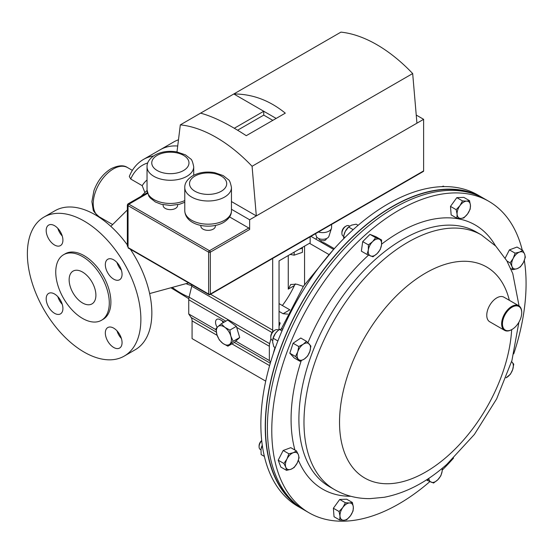 <?xml version="1.0" encoding="UTF-8"?>
<svg xmlns="http://www.w3.org/2000/svg" width="553" height="553" viewBox="0 0 553 553"><rect width="100%" height="100%" fill="white"/><g stroke="black" fill="none" stroke-linecap="round" stroke-linejoin="round"><path stroke-width="0.83" d="M200.857 225.444L200.857 226.163A7.258 4.189 -0 0 0 205.336 230.034A7.258 4.189 -0 0 0 213.251 229.129A7.258 4.189 -0 0 0 215.373 226.163L215.373 225.444M163.114 204.721L163.114 205.433A7.258 4.189 -0 0 0 167.594 209.311A7.258 4.189 -0 0 0 175.508 208.398A7.258 4.189 -0 0 0 177.631 205.433L177.631 204.721M416.934 123.181L249.631 219.769L249.631 229.474L210.32 252.168L210.32 294.051L423.626 170.898L423.626 119.317L416.934 123.181L412.676 73.556L252.071 166.28A133.439 77.04 60 0 0 180.326 124.86L200.594 113.151C213.285 116.572 228.507 124.079 246.265 135.685L285.293 113.151C269.574 100.37 252.417 93.975 233.815 93.975L200.594 113.151M276.161 118.418L233.815 93.975L340.931 32.129A133.439 77.04 60 0 1 412.676 73.556M229.578 216.928L248.795 228.023A1.182 0.684 60 0 1 249.631 229.474M423.626 170.898A1.182 0.684 60 0 1 423.377 171.437L210.071 294.59A1.182 0.684 60 0 0 210.32 294.051A1.182 0.684 180 0 1 208.64 294.051L208.64 252.168L128.04 205.633L128.04 247.516L208.64 294.051A1.182 0.684 -60 0 0 208.889 294.59A1.182 1.182 0 0 0 210.071 294.59M128.282 248.055L128.04 247.516A1.182 0.684 120 0 0 128.282 248.055L208.889 294.59M127.349 204.949L128.04 205.633A1.182 0.684 120 0 1 128.877 204.181L127.937 203.926L127.349 204.949L127.349 246.265M249.631 219.769L231.451 209.276M252.071 166.28L256.322 215.905L231.451 201.548M176.981 151.93L180.326 124.86M423.626 119.317L416.236 115.052M272.816 120.354L263.746 115.114L263.746 111.257L234.306 128.255M263.746 115.114L237.596 130.211M113.697 259.841A11.827 6.83 -120 0 0 107.787 259.26A11.827 6.83 -120 0 0 105.969 268.737A11.827 6.83 -120 0 0 113.697 279.161A11.827 6.83 -120 0 0 119.614 279.749A11.827 6.83 -120 0 0 121.425 270.265A11.827 6.83 -120 0 0 113.697 259.841M121.397 270.161A11.827 6.83 60 0 1 116.98 262.509M54.553 225.693A11.827 6.83 -120 0 0 48.636 225.106A11.827 6.83 -120 0 0 46.825 234.59A11.827 6.83 -120 0 0 54.553 245.014A11.827 6.83 -120 0 0 60.464 245.594A11.827 6.83 -120 0 0 62.282 236.117A11.827 6.83 -120 0 0 54.553 225.693M62.247 236.007A11.827 6.83 60 0 1 57.83 228.361M54.553 293.996A11.827 6.83 -120 0 0 48.636 293.408A11.827 6.83 -120 0 0 46.825 302.885A11.827 6.83 -120 0 0 54.553 313.309A11.827 6.83 -120 0 0 60.464 313.897A11.827 6.83 -120 0 0 62.282 304.42A11.827 6.83 -120 0 0 54.553 293.996M62.247 304.309A11.827 6.83 60 0 1 57.83 296.657M113.697 328.143A11.827 6.83 -120 0 0 107.787 327.556A11.827 6.83 -120 0 0 105.969 337.04A11.827 6.83 -120 0 0 113.697 347.464A11.827 6.83 -120 0 0 119.614 348.044A11.827 6.83 -120 0 0 121.425 338.567A11.827 6.83 -120 0 0 113.697 328.143M121.397 338.457A11.827 6.83 60 0 1 116.98 330.812M82.521 272.048A18.926 10.929 -120 0 0 73.058 271.115A18.926 10.929 -120 0 0 70.155 286.281A18.926 10.929 -120 0 0 82.521 302.961A18.926 10.929 -120 0 0 91.985 303.894A18.926 10.929 -120 0 0 94.881 288.728A18.926 10.929 -120 0 0 82.521 272.048M84.125 221.048A80.254 46.334 60 0 1 136.556 291.77A80.254 46.334 60 0 1 124.252 356.077A80.254 46.334 60 0 1 84.125 352.102A80.254 46.334 60 0 1 31.694 281.387A80.254 46.334 60 0 1 43.998 217.073A80.254 46.334 60 0 1 84.125 221.048M124.252 356.077L135.229 349.745A80.254 46.334 -120 0 0 130.356 249.251M127.349 244.938A80.254 46.334 -120 0 0 95.102 214.716A80.254 46.334 -120 0 0 54.975 210.741L43.998 217.073M82.521 256.592A37.853 21.857 60 0 1 107.247 289.952A37.853 21.857 60 0 1 101.448 320.291A37.853 21.857 60 0 1 82.521 318.41A37.853 21.857 60 0 1 57.788 285.058A37.853 21.857 60 0 1 63.588 254.719A37.853 21.857 60 0 1 82.521 256.592M63.588 254.719L65.199 253.792A37.853 21.857 60 0 1 84.125 255.666A37.853 21.857 60 0 1 108.858 289.025A37.853 21.857 60 0 1 103.052 319.364L101.448 320.291M144.914 192.548L142.197 185.656L130.715 179.02L129.305 176.435C132.374 168.859 137.096 163.19 143.483 159.423A80.441 46.445 60 0 1 153.43 156.001M187.529 282.258L181.163 278.581M178.481 139.798A80.441 46.445 -120 0 0 173.725 141.955L160.342 149.683A80.441 46.445 60 0 1 177.713 146.006A80.441 46.445 -120 0 0 160.342 149.683L143.483 159.423M483.37 198.188A179.815 103.819 120 0 0 482.306 197.559L477.916 195.029A179.815 103.819 120 0 0 355.102 227.933A179.815 103.819 120 0 0 265.191 383.658A179.815 103.819 120 0 0 298.102 506.479L302.491 509.009A179.815 103.819 120 0 0 303.569 509.617M482.306 197.559A179.815 103.819 120 0 0 359.491 230.47A179.815 103.819 120 0 0 269.581 386.194A179.815 103.819 120 0 0 302.491 509.009M429.826 481.635A179.815 103.819 -60 0 1 309.023 512.783A179.815 103.819 -60 0 1 276.113 389.962A179.815 103.819 -60 0 1 366.024 234.237A179.815 103.819 -60 0 1 488.838 201.333A179.815 103.819 -60 0 1 522.239 250.06M524.334 260.442A179.815 103.819 -60 0 1 513.744 353.851M453.564 458.091A179.815 103.819 -60 0 1 442.255 470.078M309.023 512.783L304.634 510.246A179.815 103.819 -60 0 1 271.723 387.432A179.815 103.819 -60 0 1 361.634 231.707A179.815 103.819 -60 0 1 484.449 198.797L488.838 201.333M477.142 195.216A179.531 103.653 120 0 0 455.872 189.693A179.531 103.653 120 0 0 293.823 317.83A179.531 103.653 120 0 0 297.88 505.712M282.362 305.519A63.878 36.885 120 0 0 294.369 285.583L295.288 283.834M333.618 249.444L310.945 236.352M279.051 311.387L283.101 313.724L287.733 314.125M279.051 326.235L280.205 322.987L279.051 322.316M328.731 254.401L309.486 243.292M304.558 246.133L304.558 284.567M288.265 255.541L288.265 289.108L290.754 284.47L296.754 284.207L303.341 286.406M279.051 303.611L289.834 309.832M280.205 322.987L279.051 323.65M320.498 241.868L324.328 242.898L334.316 248.663M316.883 237.216A80.441 46.445 60 0 1 315.963 239.255M320.609 241.896A80.441 46.445 -120 0 0 321.701 240.755M272.677 258.445L272.677 330.134A9.463 5.461 -60 0 1 272.491 332.063M192.002 284.843A9.463 5.461 -60 0 1 191.746 286.198L189.078 297.141A9.463 5.461 120 0 0 188.746 299.74L188.746 313.986L191.207 317.567A9.463 5.461 -60 0 1 192.078 320.878L192.078 338.616L265.723 381.135M270.929 338.554L269.677 343.676A9.463 5.461 120 0 0 269.346 346.275L269.346 360.521L235.778 341.139M224.276 322.074L220.094 319.655A6.436 3.719 -120 0 0 216.873 319.337A6.436 3.719 -120 0 0 217.218 327.328M216.036 329.74L188.746 313.986M269.346 360.521L270.569 362.298M222.292 320.927A6.436 3.719 -120 0 0 222.845 322.33M278.781 329.961A9.463 5.461 120 0 0 279.051 327.632L279.051 260.864L310.157 242.905L310.157 236.808M227.884 346.185L233.172 341.291L230.843 336.086L229.861 330.106L224.884 327.348L221.248 323.816L217.93 326.65L215.953 328.71L216.942 334.689L219.271 339.895L222.907 343.427L227.884 346.185L234.382 342.431L239.677 337.537L233.172 341.291M229.861 330.106L236.359 326.353L227.753 320.063L221.248 323.816M236.359 326.353L239.677 337.537M224.884 327.348A10.638 6.138 60 0 1 230.843 336.086A10.638 6.138 60 0 1 229.854 344.125A10.638 6.138 60 0 1 222.907 343.427A10.638 6.138 -120 0 1 216.942 334.689A10.638 6.138 60 0 1 217.93 326.65A10.638 6.138 60 0 1 224.884 327.348M326.332 238.62L326.332 238.696A3.691 2.129 180 0 1 324.051 240.666A3.691 2.129 180 0 1 320.028 240.202A3.691 2.129 180 0 1 318.95 238.696L318.95 238.62M315.528 233.705L316.351 236.276A6.401 3.691 -0 0 0 318.113 238.219A6.401 3.691 -0 0 0 324.542 239.131A6.401 3.691 -0 0 0 328.931 236.276L331.454 228.382A8.966 5.177 -0 0 0 331.6 227.442L331.6 224.428M318.452 232.018A8.966 5.177 -0 0 0 331.454 228.382M349.62 226.136L349.04 225.804A5.917 3.415 120 0 0 348.777 225.672A5.917 3.415 120 0 0 346.081 226.094L345.196 226.606A4.666 2.696 120 0 0 341.899 232.315L341.899 233.338A5.917 3.415 120 0 0 343.123 236.048L343.683 236.366M346.081 226.094A5.917 3.415 120 0 0 341.899 233.338M368.402 244.889L368.319 250.018L367.047 254.456L372.957 256.792L377.187 253.516L380.222 249.555L381.501 245.117L381.577 239.988L375.667 237.659L372.632 241.62L368.402 244.889L362.706 241.606L369.971 234.368L375.667 237.659M367.047 254.456L361.358 251.173L362.706 241.606M369.971 234.368L375.888 236.705L381.577 239.988M377.187 253.516A9.463 5.461 -60 0 1 370.6 255.97A9.463 5.461 -60 0 1 368.319 250.018A9.463 5.461 -60 0 1 372.632 241.62A9.463 5.461 120 0 1 379.22 239.166A9.463 5.461 -60 0 1 381.501 245.117A9.463 5.461 -60 0 1 377.187 253.516M522.716 250.336L519.509 252.099L515.113 253.163L513.219 258.362L510.136 262.869L512.05 266.643L512.769 269.733L517.166 268.661L520.373 266.905L523.463 262.399L525.35 257.207L524.631 254.117L522.716 250.336L517.027 247.046L509.417 249.88L515.113 253.163M510.758 268.571L512.769 269.733M506.956 261.03L510.136 262.869M505.2 258.099L509.417 249.88M512.05 266.643A9.463 5.461 -60 0 1 513.219 258.362A9.463 5.461 -60 0 1 519.509 252.099A9.463 5.461 -60 0 1 524.631 254.117A9.463 5.461 120 0 1 523.463 262.399A9.463 5.461 -60 0 1 517.166 268.661A9.463 5.461 -60 0 1 512.05 266.643M261.7 440.513A4.666 2.696 120 0 0 259.869 442.849A4.666 2.696 120 0 0 259.087 445.746L259.087 446.769A5.917 3.415 120 0 0 260.318 449.478L260.926 449.831M261.728 440.762A5.917 3.415 120 0 0 260.076 443.091A5.917 3.415 120 0 0 259.087 446.769M286.53 470.354L290.926 469.283L294.134 467.52L297.224 463.013L299.111 457.822L298.392 454.732L296.477 450.951L293.27 452.713L288.873 453.785L286.979 458.976L283.896 463.483L285.811 467.264L286.53 470.354L280.834 467.064L278.2 460.193L283.896 463.483M278.2 460.193L283.177 450.495L288.873 453.785M283.177 450.495L290.788 447.667L296.477 450.951M298.392 454.732A9.463 5.461 -60 0 1 297.224 463.013A9.463 5.461 -60 0 1 290.926 469.283A9.463 5.461 -60 0 1 285.811 467.264A9.463 5.461 120 0 1 286.979 458.976A9.463 5.461 -60 0 1 293.27 452.713A9.463 5.461 -60 0 1 298.392 454.732M426.356 479.942L433.58 483.032L437.81 479.755L440.845 475.794L442.117 471.356L442.296 468.232M428.444 478.573L427.669 480.695M442.075 468.419A9.463 5.461 -60 0 1 442.117 471.356A9.463 5.461 -60 0 1 437.81 479.755A9.463 5.461 120 0 1 431.222 482.209A9.463 5.461 -60 0 1 428.858 478.297M506.043 377.837L510.467 374.167L512.7 369.522L513.744 364.192L511.601 361.607M511.58 361.683A9.463 5.461 -60 0 1 512.126 362.16A9.463 5.461 -60 0 1 512.7 369.522A9.463 5.461 120 0 1 507.212 377.118A9.463 5.461 -60 0 1 506.071 377.775M346.731 519.765L350.498 515.728L353.063 511L353.332 507.094L352.406 502.497L349.503 502.967L345.404 502.753L342.832 507.481L339.072 511.518L339.998 516.115L339.729 520.027L343.828 520.242L346.731 519.765M339.072 511.518L333.376 508.235L334.04 516.737L339.729 520.027M333.376 508.235L339.715 499.463L345.404 502.753M339.715 499.463L346.71 499.207L352.406 502.497M349.503 502.967A9.463 5.461 -60 0 1 353.332 507.094A9.463 5.461 -60 0 1 350.498 515.728A9.463 5.461 -60 0 1 343.828 520.242A9.463 5.461 120 0 1 339.998 516.115A9.463 5.461 -60 0 1 342.832 507.481A9.463 5.461 -60 0 1 349.503 502.967M278.498 330.189L277.931 329.865A5.917 3.415 120 0 0 274.972 330.155L274.088 330.666A4.666 2.696 120 0 0 273.804 330.846A4.666 2.696 120 0 0 270.79 336.376L270.79 337.399A5.917 3.415 120 0 0 272.014 340.109L272.615 340.454M274.972 330.155A5.917 3.415 120 0 0 274.613 330.383A5.917 3.415 120 0 0 270.79 337.399M295.502 356.491L299.926 361.254L304.371 358.994L307.627 356.049L309.86 351.404L310.904 346.074L306.48 341.312L303.224 344.263L298.779 346.524L297.742 351.853L295.502 356.491L289.813 353.208L293.09 343.233L298.779 346.524M299.926 361.254L294.231 357.971L289.813 353.208M293.09 343.233L300.784 338.028L306.48 341.312M309.86 351.404A9.463 5.461 -60 0 1 304.371 358.994A9.463 5.461 -60 0 1 298.316 359.222A9.463 5.461 -60 0 1 297.742 351.853A9.463 5.461 120 0 1 303.224 344.263A9.463 5.461 -60 0 1 309.286 344.035A9.463 5.461 -60 0 1 309.86 351.404M462.515 200.919L459.944 205.647L456.177 209.684L457.11 214.281L456.84 218.193L460.939 218.407L463.843 217.937L467.603 213.893L470.174 209.165L470.444 205.26L469.511 200.663L466.614 201.133L462.515 200.919L456.819 197.635L463.822 197.373L469.511 200.663M456.84 218.193L451.151 214.903L450.488 206.4L456.819 197.635M450.488 206.4L456.177 209.684M460.939 218.407A9.463 5.461 -60 0 1 457.11 214.281A9.463 5.461 -60 0 1 459.944 205.647A9.463 5.461 -60 0 1 466.614 201.133A9.463 5.461 120 0 1 470.444 205.26A9.463 5.461 -60 0 1 467.603 213.893A9.463 5.461 -60 0 1 460.939 218.407M512.603 329.097A13.631 7.866 120 0 0 521.721 312.721A13.631 7.866 120 0 0 511.566 307.468A13.631 7.866 120 0 0 502.456 324.141A13.631 7.866 120 0 0 512.085 329.415A13.631 7.866 120 0 0 512.603 329.097M511.884 329.526A14.198 8.198 -60 0 1 511.684 329.643A14.198 8.198 -60 0 1 504.585 330.348A14.198 8.198 -60 0 1 502.311 319.316A14.198 8.198 -60 0 1 511.145 306.791A14.198 8.198 -60 0 1 518.783 305.761A14.198 8.198 -60 0 1 521.721 312.258A14.198 8.198 -60 0 1 521.721 312.493M504.585 330.348L489.702 321.756A14.198 8.198 -60 0 1 487.428 310.724A14.198 8.198 -60 0 1 496.262 298.198A14.198 8.198 -60 0 1 503.901 297.168L518.783 305.761M289.979 254.408L294.155 255.168L302.415 252.355L302.401 247.385M302.415 248.145L299.145 249.265M294.155 252.14L294.155 255.168M344.934 237.486L343.62 236.725L343.959 234.99A9.463 5.461 -60 0 1 345.272 231.389A9.463 5.461 -60 0 1 348.542 227.055L351.563 225.126L356.201 224.193L358.123 225.306M353.167 229.668L348.597 227.027L345.272 231.389L343.862 235.433M343.62 236.725L343.772 238.647M261.14 448.469A9.463 5.461 -60 0 1 261.147 448.414A9.463 5.461 -60 0 1 262.274 445.193M262.302 445.359L260.995 449.292L261.154 454.559L264.375 456.419M272.809 339.231A9.463 5.461 -60 0 1 272.85 339.051A9.463 5.461 -60 0 1 275.449 333.348A9.463 5.461 -60 0 1 277.426 331.116A9.463 5.461 -60 0 1 277.523 331.033M282.894 328.835L279.452 329.45L277.634 330.936L275.449 333.348L273.12 338.215L277.876 340.959M281.989 330.915L279.452 329.45M275.38 347.643L273.783 346.724L272.615 341.982L273.12 338.215M444.204 186.61L443.368 186.126L441.819 186.665M184.778 187.522C184.626 183.209 187.225 179.31 192.596 175.833C199.066 172.363 206.366 171.292 214.495 172.612L223.184 175.578L228.32 179.614C229.44 180.008 230.483 182.642 231.451 187.522A23.337 13.472 180 0 1 224.615 197.048A23.337 13.472 180 0 1 199.184 199.972A23.337 13.472 180 0 1 184.778 187.522L184.778 210.707A23.337 13.472 -0 0 0 199.184 223.156A23.337 13.472 -0 0 0 224.615 220.232A23.337 13.472 -0 0 0 231.451 210.707C231.589 215.048 228.983 218.94 223.633 222.396C210.541 230.062 185.373 225.935 184.778 210.707M221.269 191.255A18.602 10.742 0 0 0 221.269 176.068A18.602 10.742 0 0 0 194.96 176.068A18.602 10.742 0 0 0 194.96 191.255A18.602 10.742 0 0 0 221.269 191.255M147.036 166.799C146.884 162.485 149.483 158.587 154.854 155.103C161.324 151.64 168.624 150.561 176.753 151.888L185.442 154.854L190.578 158.884C191.697 159.278 192.741 161.918 193.709 166.799A23.337 13.472 180 0 1 186.873 176.324A23.337 13.472 180 0 1 161.441 179.248A23.337 13.472 180 0 1 147.036 166.799L147.036 189.983A23.337 13.472 -0 0 0 160.17 202.094A23.337 13.472 -0 0 0 184.778 200.58M183.527 170.531A18.602 10.742 0 0 0 183.527 155.338A18.602 10.742 0 0 0 157.218 155.338A18.602 10.742 0 0 0 157.218 170.531A18.602 10.742 0 0 0 183.527 170.531M147.575 193.391L128.877 204.181L209.483 250.723L248.795 228.023M210.32 252.168A1.182 0.684 -120 0 0 209.483 250.723A1.182 0.684 -60 0 0 208.64 252.168A1.182 0.684 180 0 0 210.32 252.168M99.105 216.741C94.964 213.175 92.966 210.721 93.132 209.366L91.895 201.631L93.955 190.578C97.549 180.866 103.245 173.587 111.029 168.741C118.197 165.278 123.685 164.884 127.501 167.566A28.39 16.39 120 0 0 113.303 168.969A28.39 16.39 120 0 0 94.757 193.985A28.39 16.39 120 0 0 99.105 216.741L112.639 224.553M130.715 179.02A75.899 43.818 60 0 1 147.734 162.941M141.119 196.315L145.639 191.829A51.885 29.959 60 0 1 147.057 190.571M142.197 185.656A61.141 35.302 60 0 1 147.036 180.001M191.863 285.673A61.141 35.302 60 0 1 186.029 283.648M189.091 297.079A75.899 43.818 60 0 1 172.232 287.408M329.339 486.612A146.994 84.865 -60 0 1 302.443 386.215A146.994 84.865 -60 0 1 375.936 258.915A146.994 84.865 -60 0 1 476.333 232.011L481.421 234.949A146.994 84.865 -60 0 0 381.024 261.852A146.994 84.865 -60 0 0 307.523 389.153A146.994 84.865 -60 0 0 334.427 489.55L329.339 486.612M350.858 496.29A152.517 88.058 -60 0 1 298.406 460.214M294.929 450.059A152.517 88.058 -60 0 1 301.233 360.708M307.959 342.694A152.517 88.058 -60 0 1 368.54 255.113M511.663 329.657A121.86 70.355 -60 0 1 447.999 455.741A121.86 70.355 -60 0 1 342.466 446.312A121.86 70.355 -60 0 1 403.4 289.281A121.86 70.355 -60 0 1 509.341 300.307M381.611 244.143A152.517 88.058 -60 0 1 495.474 245.809M288.265 289.108L294.369 285.583M283.101 313.724L289.834 309.839M272.677 330.134L210.596 294.286M272.097 332.588L191.746 286.198M269.677 343.676L189.078 297.141M269.346 346.275L236.677 327.411M225.852 321.162L188.746 299.74M270.293 363.224L234.334 342.459M216.334 332.07L191.207 317.567M269.594 365.63L231.901 343.869M217.149 335.353L192.078 320.878M231.451 187.522L231.451 210.707M193.709 166.799L193.709 175.232M184.778 202.274L179.518 204.271L170.352 205.453L161.282 204.285L155.455 202.011L150.188 197.919L148.792 196.025L147.036 189.983M147.381 192.7L127.937 203.926M149.628 293.574L188.684 282.922M110.821 226.357L127.349 209.967M188.801 298.703L170.898 287.774M127.501 167.566L132.367 170.372M333.376 249.721L303.459 286.226L281.311 328.897M274.979 347.415L273.196 353.955M334.427 489.55C345.376 495.744 357.273 498.771 370.116 498.619L384.162 497.292C406.151 493 427.061 481.995 446.9 464.285L474.37 434.464L496.642 398.893L511.933 360.487L518.901 322.219M519.067 305.94L512.769 273.541L506.859 260.857L495.799 246.14L481.421 234.949M521.721 312.721L521.721 312.258M512.085 329.415L511.684 329.643"/></g></svg>
